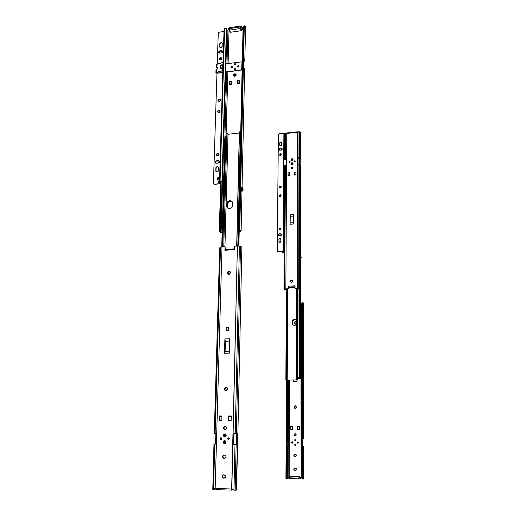 <?xml version="1.0" encoding="UTF-8"?>
<svg xmlns="http://www.w3.org/2000/svg" width="516" height="516" viewBox="0 0 516 516"><rect width="100%" height="100%" fill="white"/><g stroke="black" fill="none" stroke-linecap="round" stroke-linejoin="round"><path stroke-width="0.77" d="M228.962 274.486L228.091 274.222L227.582 273.119L228.285 274.344L227.911 273.364L228.182 272.035L229.098 271.371L230.071 271.481C228.91 271.152 228.201 271.61 227.924 272.848L227.595 272.603L227.601 273.396L228.182 274.286L229.755 274.202L230.426 272.448L229.826 271.281L228.253 271.364L227.595 272.603C227.943 271.242 228.723 270.829 229.93 271.351L230.413 272.964L228.962 274.486M227.517 330.698L226.84 330.543L226.111 329.24L227.04 330.627L226.472 329.705L226.589 328.305L227.388 327.466L228.44 327.408C227.337 327.228 226.679 327.718 226.466 328.879L226.124 328.705L226.131 329.531L226.724 330.472L227.517 330.698L228.549 330.227L228.994 328.324L228.156 327.254L226.801 327.441L226.124 328.705C226.401 327.428 227.124 326.97 228.304 327.325L229.001 329.15L227.517 330.698M225.756 390.851L224.557 388.767C224.75 387.606 225.395 387.103 226.479 387.252L227.498 388.742L225.969 390.876L226.795 390.606L227.485 389.303L227.098 387.639L225.498 387.316L224.589 388.464L224.763 390.193L225.969 390.876L224.892 389.412L225.802 390.87M224.802 436.826L223.596 435.317L224.028 434.253L225.028 433.827L223.434 435.304L225.008 433.821L226.227 435.33L225.847 434.259L225.144 433.846L224.092 434.059L223.473 435.014L223.815 436.375L224.795 436.826L225.789 436.394L226.227 435.33L224.666 436.813L223.434 435.304L224.679 436.8M224.666 443.657L223.415 442.135L223.854 441.07L224.815 440.638L223.26 442.128L224.795 440.638L226.053 442.16L225.673 441.083L224.692 440.632L223.383 441.548L223.641 443.199L225.157 443.547L226.053 442.16L224.531 443.65L223.26 442.128L224.531 443.65M225.06 426.384L225.253 426.397C226.95 427.596 226.859 428.661 224.976 429.589L226.047 429.131L226.511 427.996L226.105 426.855L225.06 426.384L223.996 426.848L223.531 427.977L223.938 429.112L224.802 429.583C223.086 428.39 223.176 427.319 225.06 426.384L225.06 426.384M228.524 439.722L227.827 438.768L228.711 437.807L227.672 438.755L228.672 437.8L229.472 438.774L228.769 437.813L227.949 438.071L227.672 438.755L228.549 439.735L229.472 438.774L228.478 439.735L227.672 438.755L228.594 439.735M220.887 439.645L220.19 438.684L221.067 437.729L220.035 438.677L221.029 437.723L221.822 438.697L221.577 438.007L220.777 437.736L220.113 438.31L220.093 439.052L220.725 439.638L221.545 439.38L221.822 438.697L220.835 439.651L220.035 438.677L220.945 439.658M224.834 441.322L224.886 441.322C225.802 441.922 225.769 442.476 224.789 442.98L224.744 442.973C223.821 442.38 223.854 441.831 224.834 441.322L225.576 442.16L224.789 442.98L224.047 442.141L224.834 441.322M225.008 434.504L225.079 434.511C225.976 435.117 225.937 435.659 224.963 436.149L224.892 436.149C223.996 435.543 224.034 434.994 225.008 434.504L225.75 435.336L224.963 436.149L224.221 435.323L225.008 434.504M224.518 353.221L224.899 338.883L224.899 352.009L224.518 353.221L229.368 353.112L229.723 338.741L229.368 353.112L224.518 353.221L224.899 338.883L225.376 341.224L224.899 352.009L225.376 341.224L229.665 341.108L225.376 341.224L225.111 351.332L224.518 353.221M228.62 420.521L228.73 415.98L228.62 420.521L231.142 420.534L231.245 415.986L228.73 415.98L228.62 420.521L231.142 420.534L231.245 415.986L228.73 415.98L228.994 416.728L231.233 416.735L228.994 416.728L228.62 420.521M219.306 420.495L219.435 415.967L219.306 420.495L221.809 420.501L221.932 415.973L221.809 420.501L219.306 420.495L219.435 415.967L221.932 416.012L219.726 416.012L219.306 420.495M225.15 434.517C224.254 435.007 224.208 435.549 225.028 436.149L224.421 435.336L225.15 434.517M224.957 441.335C224.067 441.844 224.041 442.393 224.873 442.973L224.247 442.148L224.957 441.335M213.863 489.49L212.927 489.523L214.243 444.083L214.811 444.083L213.327 489.568L212.927 489.523L214.243 444.083L215.694 444.089L216.004 433.208L215.12 433.214L216.004 433.208L215.694 444.089L214.811 444.083L213.495 489.536L214.456 488.452L215.153 488.42L222.003 246.97L220.493 247.287L215.12 433.214L214.559 433.227L219.958 247.57L220.493 247.287L215.12 433.214L214.559 433.227L219.693 247.906L214.288 433.247L215.843 433.324L214.288 433.253M215.559 433.253L216.004 433.24L215.559 433.253M234.045 433.375L236.773 433.459L236.328 444.353L236.567 433.479L237.882 433.485L237.321 444.373L237.56 433.498L234.045 433.375L233.8 444.308L233.896 433.35L235.238 433.375L239.411 246.08L240.495 246.261L236.393 433.408L237.889 433.479L235.238 433.375L239.411 246.08L237.405 245.99L231.826 488.91L233.974 490.148L234.993 444.328L233.645 444.308L234.045 433.375M236.128 444.347L236.367 433.434L236.128 444.347M236.276 489.381L237.366 444.386M241.856 247.035L240.495 246.261L236.393 433.408L233.896 433.35L233.645 444.308L236.154 444.347L235.154 490.187L233.974 490.148L234.993 444.328L236.154 444.347L235.154 490.187L236.676 490.071L235.857 490.168L233.974 490.148L232.703 489.065L232.677 489.929L231.574 490.116L231.665 488.994L215.153 488.42L222.003 246.97L220.493 247.287L219.816 248.093M215.843 433.324L215.572 444.089L216.004 433.317L215.398 433.266L215.843 433.324M215.12 488.407L214.256 489.355L215.12 488.407L214.314 488.568M214.701 488.542L214.282 488.607L214.701 488.542M213.946 489.49L214.282 488.607M213.972 444.083L212.792 489.4M225.137 249.486L225.111 246.771L225.273 249.473L225.111 246.771L222.003 246.97L225.111 246.771L224.873 250.254L234.329 249.66L234.264 246.19L237.405 245.99L231.665 488.994L232.703 489.065M237.528 444.379L236.154 444.347L237.657 444.386L236.457 489.794M224.505 458.363L225.582 457.905L226.034 456.434L225.421 455.383L224.054 455.086L222.983 455.544L222.512 456.692L222.918 457.86L223.97 458.356C222.067 457.228 222.099 456.138 224.054 455.086L224.615 455.093C226.498 456.234 226.46 457.324 224.505 458.363L224.634 458.363M223.551 474.817L222.467 475.275L222.015 476.758L222.886 477.99L224.299 478.119L225.279 477.435L225.537 476.197L224.918 475.126L223.551 474.817C221.925 476.081 222.015 477.171 223.821 478.093L222.764 477.577L222.357 476.397L222.828 475.242L224.086 474.83C225.969 475.9 225.982 477.003 224.118 478.138L223.46 478.132C221.577 477.042 221.57 475.939 223.454 474.817L223.551 474.817M229.723 338.741L224.899 338.883L229.723 338.741M231.581 489.742L232.168 488.858L231.581 489.742M224.905 388.858L225.363 387.755L226.608 387.297L224.905 388.858L224.892 389.412L224.557 388.767L224.905 388.858M224.718 458.35L223.499 458.053L222.893 457.002L223.144 455.783L224.241 455.086C222.448 456.254 222.48 457.337 224.325 458.343L224.718 458.35M224.363 478.106L223.46 478.132L224.363 478.106M225.04 429.589L224.112 428.906L223.886 428.009L224.35 426.88L225.369 426.416C223.563 427.306 223.454 428.364 225.04 429.589M241.881 246.964L238.934 246.022L234.264 246.19L234.335 249.467M234.316 248.905L225.189 249.48L224.873 250.254L234.329 249.66M215.153 488.42L216.056 489.652L231.536 490.116M232.684 489.923L232.639 489.013L232.619 489.942L231.561 490.116L231.665 488.994L215.307 488.51L216.043 489.652L231.542 490.116M231.245 416.025L229.014 416.025L231.245 416.025M221.912 416.722L219.706 416.715L221.912 416.722M229.414 351.228L225.111 351.332L229.414 351.228M226.124 328.705L226.453 329.414L226.124 328.705M227.595 272.603L227.911 273.364L227.595 272.603M229.536 208.554L227.324 207.748L226.569 205.749L227.092 207.226L227.201 203.085L227.885 202.053L229.465 201.098L230.652 201.001L232.142 201.659C229.517 200.395 227.782 201.266 226.937 204.265L226.621 203.93L226.614 206.342L227.401 207.832L228.943 208.541L230.71 208.225L231.723 207.49L232.593 205.865L232.671 202.852L231.877 201.369L230.336 200.666L228.569 200.982L227.175 202.208L226.621 203.93C227.569 200.808 229.362 199.995 232 201.492L232.716 203.439L232.671 205.265C232.439 207.129 231.394 208.219 229.536 208.554M224.95 246.783L228.027 134.244L239.314 133.031L228.027 134.244L224.95 246.783M225.137 350.319L224.97 349.222L225.137 350.319M227.924 272.848L228.188 272.029L227.924 272.848M241.424 132.928L240.959 132.496L238.392 245.977L240.959 132.496L240.527 132.277L241.424 132.883L238.882 246.016M237.934 245.971L240.54 131.683L237.934 245.971M240.533 131.683L239.469 132.044L236.831 246.029L239.476 132.154L240.404 132.057L237.799 245.971L240.54 131.683L239.34 131.877L236.689 246.035M226.911 133.509L223.763 246.861L226.924 133.392L225.989 133.605L222.809 246.919L225.989 133.605L226.911 133.509M227.995 133.902L227.446 133.154L227.995 133.902M226.137 133.231L227.872 71.853L226.15 133.231L227.214 133.115M239.392 131.806L239.385 132.141M226.621 203.93L226.892 206.084L226.621 203.93M227.498 207.916L226.937 204.265C227.782 201.266 229.517 200.395 232.142 201.659L230.652 201.001L229.465 201.098L227.498 202.536L226.937 204.265L227.679 208.058L227.259 204.594L227.814 202.872L229.781 201.434L232.277 201.846C229.685 200.808 228.014 201.724 227.259 204.594L226.937 204.265L226.892 206.084L227.356 207.729M228.182 274.222L229.123 271.364L228.195 273.615L227.911 273.403L228.182 274.222M221.732 246.996L224.853 137.114L225.621 136.669L222.519 246.938L225.892 137.004L224.95 136.901L225.337 137.495M242.643 187.798L243.1 189.211L241.972 191.559L242.971 189.056L241.572 191.107L241.972 191.578L241.501 190.617L241.546 187.54L241.881 187.108L241.546 187.54L242.139 188.501L241.482 190.352L241.546 187.54C242.391 188.405 242.372 189.34 241.482 190.352L241.791 191.21L243.1 189.211L242.526 187.663M236.135 74.543L234.903 73.794L236.018 74.278C236.347 75.252 235.947 75.91 234.838 76.265L236.064 75.349L235.619 73.911L234.399 73.956L233.6 74.955L233.929 76.02L234.838 76.265L233.722 75.788C233.393 74.814 233.787 74.149 234.903 73.794L236.135 74.543M231.665 66.39L230.955 67.506L231.626 67.686C230.787 67.377 230.794 66.964 231.658 66.429L230.994 67.022L231.368 67.667L232.284 67.093L231.658 66.429C232.497 66.738 232.484 67.151 231.626 67.686L230.981 67.557M238.289 65.506L237.579 66.622L238.257 66.803C237.412 66.499 237.425 66.08 238.282 65.551L237.624 66.138L237.999 66.79L238.921 66.216L238.282 65.551C239.127 65.855 239.121 66.274 238.257 66.803L237.612 66.68L238.302 65.487L238.998 65.796L238.302 67.003L239.031 65.855L238.321 65.5M231.039 67.641L232.11 67.693L232.471 66.867L231.658 67.854L232.4 66.732L231.697 66.383L232.387 66.654L231.658 67.88L230.968 67.583L231.697 66.358L231.245 66.545L231.091 67.731M237.637 66.77L238.289 67.003L238.966 66.57L239.069 65.861L238.482 65.468L239.024 65.777L238.289 67.003L237.586 66.699L238.328 65.474L237.566 66.048L237.67 66.77M235.599 69.041L234.238 69.325L234.361 69.737L235.019 69.841L235.554 69.279L235.283 68.667L234.548 68.763L234.238 69.325L235.49 68.86M239.914 230.949L239.921 230.529L239.353 231.252L239.379 230.13L239.211 231.316L239.901 230.517L239.914 230.949M239.695 230.388L240.43 230.233L241.12 230.736L240.269 231.413L241.12 230.781L240.088 230.052L240.43 230.233L239.695 230.388M243.365 67.738L239.753 229.755L239.385 228.749L243.92 26.555L244.3 25.871L239.753 229.755L239.269 228.814L243.92 26.555L244.3 25.871L243.552 59.392L244.829 60.507L243.462 62.004L244.823 60.675L244.545 59.94L243.52 59.385L243.333 67.731L244.649 68.951L243.365 67.738M241.12 230.736L241.985 191.32M220.68 183.502L219.255 231.755M234.477 69.131L235.238 68.886L234.89 69.679L234.445 69.299L235.309 68.976L234.496 69.505L234.483 69.131M234.606 63.965L235.219 63.636L235.457 64.171L234.851 64.487L234.574 64.119L235.444 63.797L234.625 64.326L234.612 63.952M240.701 132.386L243.049 29.044L243.423 28.986L243.049 29.044L240.701 132.386M243.849 26.348L243.468 27.032L241.082 132.548L243.468 27.032L244.055 26.09M240.269 231.413L239.205 231.703L240.269 231.413M222.138 232.755L220.674 232.51L222.138 232.755M220.293 231.884L222.144 232.432L221.132 232.258L225.756 71.531L225.376 71.376L225.756 71.531L221.132 232.258L220.28 231.852L220.667 230.297L219.745 230.136L221.164 181.684L219.745 230.136L219.255 231.819L220.674 232.51L219.255 231.826L220.977 181.716L221.848 181.29L222.222 180.419L221.248 181.361L220.068 181.555L224.621 28.167L224.092 28.528L225.737 28.083L226.408 28.96L222.022 180.194L226.595 29.289L222.222 180.419L226.524 28.896M220.332 231.6L222.099 180.923L220.667 230.297L219.745 230.136L219.519 231.174L220.977 181.716L220.268 181.78L220.99 181.716L222.222 180.419L220.99 181.716L220.068 181.555L224.621 28.167L226.298 28.49L226.595 29.289L226.376 28.67M222.299 177.743L222.454 184.096L222.009 183.948L222.454 184.096L222.37 177.852M226.763 71.827L224.911 136.946L226.763 71.827L227.35 71.924L225.756 71.531L226.763 71.827M229.014 31.102L228.104 63.532L229.014 31.102L229.381 30.779L229.014 31.102M226.995 63.565L227.93 30.689L226.995 63.565L225.621 63.1L225.995 63.262L226.963 29.793L225.995 63.262L226.995 63.565M243.707 60.178L243.481 61.082L243.707 60.178M226.589 29.612L227.93 30.689L226.589 29.612M244.939 25.91L245.564 26.929L244.939 25.91L244.3 25.871L244.939 25.91M245.526 27.096L245.287 27.49M243.507 60.017L243.694 60.882L243.507 60.017M233.903 76L234.103 74.962L235.193 74.278L233.903 76M225.602 63.707L225.982 63.823L225.602 63.707M229.485 31.237L229.891 31.173L229.401 30.805L229.485 31.237M228.627 28.548L229.175 27.761L240.475 26.09L241.656 26.477L242.746 28.657L242.565 29.315L241.346 29.496L242.565 29.315L242.585 28.47L242.804 28.935M234.554 64.623L235.425 64.584L235.735 63.874L235.238 63.436L235.67 63.7L235.038 64.745L234.406 63.971L234.554 64.616L234.374 64.152L235.277 64.603L235.696 63.971L234.445 64.442M234.425 69.802L235.399 69.666L235.509 68.828L235.096 68.609L235.535 68.873L234.903 69.924L234.27 69.144L234.316 69.621M231.652 84.701L231.742 81.18L229.549 81.457L229.207 84.018L229.549 81.457L231.742 81.18L231.652 84.701L229.452 84.979L231.652 84.701L231.742 81.18L231.407 83.74L229.207 84.018L229.188 84.572L231.387 84.295L231.652 84.701M237.624 83.953L239.837 83.669L239.921 80.135L237.708 80.419L237.624 83.953L237.366 83.54L239.585 83.263L239.921 80.135L239.837 83.669L239.585 83.263L239.837 83.669L237.624 83.953M228.543 29.135L228.569 28.354L229.394 27.716L240.243 26.11L240.224 26.961L229.368 28.567L240.224 26.961L240.185 28.561L229.323 30.16L230.504 32.263L241.32 30.683L240.185 28.561L240.224 26.961L229.368 28.567L229.323 30.16L229.394 27.716L229.368 28.567L228.549 29.264L229.401 30.805L228.543 29.206L229.368 28.567L240.224 26.961L241.727 27.458L241.746 26.606L240.243 26.11L240.224 26.961L241.727 27.458L242.565 29.315L241.746 26.606L242.784 28.851M242.481 28.89L241.34 29.057L242.481 28.89M237.366 83.54L237.379 82.986L239.598 82.708L239.585 83.263L237.366 83.54M239.921 80.135L237.708 80.419L237.379 82.986L239.598 82.708L239.921 80.135M229.452 84.979L229.207 84.018L231.407 83.74L231.387 84.295L229.188 84.572L229.452 84.979M244.642 68.996L244.365 69.46M220.655 184.186L219.41 183.928L218.494 182.793L220.506 182.561L219.429 182.464L218.365 177.53L219.532 180.993L218.365 177.53L219.429 182.464L218.494 182.793L217.436 178.413L218.687 183.148L220.48 183.522L219.236 183.412L220.655 184.186M217.436 177.859L217.436 178.413L218.365 178.085L217.436 178.413L217.436 177.859L218.339 177.536M222.486 182.961L222.035 182.999L222.486 182.961M222.454 184.096L222.241 183.567L222.454 184.096M242.462 187.579L242.971 189.056L241.881 187.108M241.32 30.683L241.353 29.09L241.32 30.683L230.504 32.263L229.323 30.16L240.185 28.561L241.32 30.683M240.224 26.961L241.353 29.09L240.224 26.961M217.397 166.823L216.036 168.255L217.197 166.591L218.3 167.094L216.939 166.636L215.946 167.513L215.759 171.189L217.023 172.131L218.365 170.951L218.468 167.519L217.197 166.591L218.21 166.971L218.481 167.771L218.397 170.693C217.958 172.067 217.172 172.421 216.023 171.757L216.069 167.997L217.397 166.823M220.39 99.685L219.281 99.117L220.306 99.53C220.674 100.491 220.306 101.142 219.21 101.504L220.455 100.394L219.964 99.233L218.803 99.266L218.036 100.22L218.345 101.259L219.21 101.504L218.191 101.084C217.816 100.13 218.184 99.472 219.281 99.117L220.39 99.685M221.686 58.134L220.564 57.534L221.609 57.966C221.912 58.876 221.545 59.501 220.493 59.843L221.641 58.979L221.235 57.631L220.1 57.682L219.339 58.624L219.494 59.469L220.493 59.843L219.455 59.411C219.145 58.502 219.513 57.876 220.564 57.534L221.686 58.134M221.222 42.886L219.913 44.26L219.726 43.944L221.029 42.57L222.203 43.202L221.029 42.57L219.835 43.473L219.655 46.84L220.874 47.627L222.151 46.485L222.241 43.357L221.029 42.57L222.125 43.028L222.183 46.247C221.661 47.64 220.861 47.943 219.784 47.169L220.022 43.789L221.222 42.886M220.042 110.688L218.939 110.134L219.958 110.547C220.345 111.514 219.977 112.178 218.868 112.54L220.119 111.43L219.416 110.166L218.242 110.418L217.694 111.243L217.997 112.288L218.868 112.54L217.855 112.133C217.468 111.166 217.829 110.495 218.939 110.134L220.042 110.688M218.674 153.884L217.604 153.381L218.584 153.762C219.055 154.774 218.7 155.477 217.526 155.864L218.797 154.742L218.087 153.426L217.12 153.523L216.339 154.503L216.494 155.413L217.526 155.864L216.552 155.49C216.081 154.471 216.43 153.768 217.604 153.381L218.674 153.884M219.268 183.78L214.353 184.193L213.437 183.122L216.959 73.278L213.437 183.122L213.921 184.096L214.791 184.412L219.268 183.78M216.159 64.603L223.035 62.391L222.925 64.081L220.364 65.809L222.925 64.081L220.48 65.661L220.28 68.628L221.029 68.983L220.28 68.628L220.364 65.809L222.989 63.919L222.628 64.784L222.847 68.518L222.97 64.429L222.835 69.028L221.029 68.983L222.46 67.931L222.37 67.461L220.345 68.602L220.435 65.784L222.46 64.642L222.37 67.461L220.345 68.602L222.789 68.776L222.46 67.931L221.035 68.731L222.789 68.776L222.835 70.563L216.307 72.414L216.391 69.692L217.668 67.983L216.952 66.97L216.12 67.506L216.965 67.86L216.52 67.17L216.578 67.609L217.668 67.854L217.165 67.725L217.184 67.164L216.855 67.693L217.668 67.964L216.069 67.37L216.481 66.983L216.572 64.274L223.035 62.391L222.989 63.919L220.364 65.809L220.326 68.77L222.835 69.028L222.37 67.461L222.467 64.539L222.989 63.919L222.628 64.784L222.789 70.569L215.894 72.743L216.933 73.285L222.777 72.524L217.094 73.272L215.894 72.801L216.307 72.414L216.391 69.692L217.088 69.241L217.133 67.867L217.088 69.241L217.668 67.983L217.339 67.151L216.481 66.983L216.572 64.274L216.159 64.668L216.069 67.319M217.255 64.074L218.268 33.153L219.177 32.192L224.009 31.463L219.397 32.14L218.242 33.359L217.255 64.074M221.609 52.896L222.867 51.581L221.919 50.587L219.635 50.903L218.649 51.942L219.339 53.129L221.609 52.896L219.803 53.148L218.765 52.716C218.462 51.813 218.829 51.194 219.874 50.852L222.809 51.207L220.061 51.161L218.874 52.858L218.919 52.026L220.061 51.161L219.874 50.852L221.68 50.6L222.725 51.039C223.022 51.942 222.654 52.561 221.609 52.896M218.242 163.127L219.519 161.998L219.358 161.082L218.565 160.631L215.952 160.953L215.166 161.934L215.881 163.256L218.242 163.127L215.398 162.946C214.901 161.914 215.249 161.205 216.436 160.811L219.384 161.127L216.643 161.05C215.533 161.385 215.159 162.05 215.507 163.056L215.449 161.934L216.436 160.811L219.294 161.005C219.777 162.03 219.429 162.74 218.242 163.127M219.552 181.916L220.113 182.522L219.506 181.832L220.068 181.555L219.552 181.916M220.151 181.858L220.713 182.477L220.151 181.858M213.966 184.141L214.791 184.412L213.714 183.877M216.14 171.867L215.946 171.17L216.14 171.867M218.3 101.22L218.436 100.046L219.481 99.394L218.3 101.22M219.571 59.553L219.732 58.489L220.758 57.837L219.571 59.553M219.893 47.317L219.829 46.924L219.893 47.317M217.965 112.256L218.087 111.056L219.139 110.405C218.113 110.708 217.726 111.321 217.965 112.256M216.662 155.6L216.739 154.278L217.804 153.62C216.714 153.949 216.333 154.606 216.668 155.6M219.829 46.924L219.726 43.944L219.829 46.924M215.946 171.17L215.83 168.023L215.946 171.17M216.52 67.17L217.552 67.422L216.52 67.17M241.978 61.817L225.595 63.874L241.991 61.836L241.63 70.053L227.33 71.924L241.74 70.015L242.069 61.965M232.458 66.822L231.697 66.358L231.084 67.719M216.32 69.718L215.985 70.079L216.32 69.718M216.468 72.55L222.828 70.737L216.468 72.55M217.017 72.395L216.991 73.117L216.256 72.93L216.991 73.117L217.017 72.395M241.54 69.899L226.788 71.834L241.54 69.899M222.783 72.363L216.991 73.117L222.783 72.363M234.651 69.641L234.445 69.299L234.651 69.641M235.354 69.267L234.728 69.673L235.354 69.267M234.774 64.461L234.574 64.119L234.774 64.461M235.483 64.094L234.864 64.487L235.483 64.094M235.741 64.049L235.051 63.436L234.374 64.152L235.625 63.681L235.741 64.049M296.494 323.003L295.442 324.093L296.494 323.003L296.319 322.042L295.449 321.597L294.578 322.1L294.417 323.274L294.862 323.938L294.752 322.229L296.178 321.874C295.3 321.578 294.765 321.894 294.572 322.822L294.397 322.694C294.636 321.7 295.204 321.41 296.107 321.81L296.494 323.003M296.3 407.285L295.216 408.408L296.216 407.711L296.12 406.266L295.017 405.789L294.23 406.46L294.223 407.717L294.804 408.324L294.146 407.285L294.804 406.002L295.584 405.828L294.146 406.892L295.533 405.815L296.3 407.285M295.326 433.775C293.985 434.408 293.926 435.162 295.152 436.039L295.017 436.026C293.746 435.175 293.791 434.42 295.152 433.756L294.384 434.085L294.062 434.885L294.378 435.697L295.146 436.039L294.243 434.904L294.559 434.098L295.326 433.775M297.861 443.244C298.674 442.851 298.706 442.393 297.945 441.87L297.913 441.87C298.706 442.373 298.687 442.831 297.861 443.244L297.913 443.25C298.738 442.838 298.758 442.38 297.971 441.87L297.913 443.25L298.57 442.567L297.861 441.864C297.042 442.264 297.016 442.722 297.784 443.238L298.396 442.56L297.622 442.012L297.371 442.876L297.835 443.141L297.861 441.864C297.035 442.283 297.016 442.741 297.809 443.244M292.301 441.806L292.998 442.502L292.346 443.186C293.165 442.773 293.191 442.315 292.404 441.812L292.353 441.806C293.133 442.309 293.114 442.767 292.288 443.18L292.269 441.902L291.714 442.483L292.056 443.031L292.662 442.909L292.295 441.806L292.288 443.18C293.101 442.786 293.133 442.328 292.379 441.812M295.113 445.527L294.829 444.534L295.191 444.366L295.088 445.54L295.126 444.366L295.12 445.54L295.668 444.844L294.907 444.405L294.578 445.056L295.088 445.54M295.126 440.683L294.842 439.697L295.216 439.529L295.081 440.69L295.139 439.522L295.133 440.69L295.694 440.109L295.029 439.529L294.578 440.103L295.081 440.69M302.537 438.729L303.35 438.716L302.537 438.729M288.586 477.693L287.606 478.397L288.438 477.693L289.173 477.764L289.457 380.086L289.005 477.655L288.096 477.971L288.25 446.321L288.721 446.327L288.754 438.594L288.289 438.581L288.573 380.099L288.289 438.581L287.502 438.568L287.805 380.105L287.289 438.561L288.754 438.6L287.289 438.574L288.754 438.594L288.721 446.327L288.25 446.321L288.096 477.971L287.296 478.538L287.464 446.308L288.25 446.321L287.464 446.308L287.296 478.538L285.98 478.59L286.644 478.584M286.902 478.351L287.593 380.111L287.083 477.577L286.399 477.584L286.212 478.358L286.754 380.099L286.141 478.461L286.928 380.105L286.399 477.584L287.083 477.577L286.902 478.351M288.767 477.61L286.728 478.577M302.234 302.853L301.783 303.634L302.589 302.757L303.344 302.911L302.473 302.84L302.434 438.677L303.35 438.716L302.415 438.677L302.131 477.971L302.473 302.84L302.428 478.764L303.35 478.971L302.55 478.874L301.699 477.939L302.118 478.848L302.827 479.003M302.06 302.969L301.699 477.939L301.783 303.634L302.195 303.511L302.131 477.971L301.699 477.939L302.118 478.848M301.215 303.292L301.879 303.208L300.938 303.305L301.092 477.958L301.215 303.292M301.28 477.919L300.68 478.584L300.68 477.745L299.648 477.719L300.68 477.745L300.68 478.584L301.28 477.919M303.344 478.958L303.04 446.508M294.933 408.369L294.32 407.337L295.055 408.395M294.978 454.119C293.675 454.931 293.707 455.705 295.075 456.428L294.894 456.434C293.494 455.641 293.494 454.867 294.9 454.119L295.307 454.125C296.694 454.931 296.687 455.699 295.287 456.441L296.061 456.112L296.365 455.073L295.713 454.222L294.294 454.306L293.804 455.26L294.288 456.228L295.41 456.434L294.468 456.221L294.004 455.48L294.172 454.615L294.868 454.138M295.475 470.379L294.43 470.16L293.965 469.412L294.133 468.541L294.829 468.057C293.63 468.928 293.694 469.702 295.036 470.373L295.475 470.379M303.35 446.508L302.434 446.488L303.35 446.508L303.35 478.971M289.605 477.474L288.857 477.81L289.605 477.474M294.862 323.938L295.442 324.093L294.397 323.068L294.894 323.958M294.868 468.057L294.088 468.38L293.765 469.199L294.081 470.031L294.862 470.392L295.861 470.218L296.332 469.483L296.171 468.605L295.255 468.064C296.642 468.818 296.668 469.592 295.333 470.398L294.862 470.392C293.469 469.631 293.449 468.851 294.797 468.057L294.868 468.057M293.514 381.318L297.074 381.279L297.023 379.995L297.074 381.279L296.861 379.995L297.074 381.279L293.514 381.318L293.301 380.04L293.514 381.318M297.648 429.589L299.486 429.602L299.486 426.364L297.513 426.332L297.648 429.589L299.486 429.602L299.486 426.364L299.486 429.602L299.345 426.848L297.513 426.842L297.513 426.332L299.345 426.345L299.345 426.848L297.513 426.842L297.648 429.589M292.682 429.557L292.695 426.332L292.682 429.557L292.695 426.332L290.721 426.3L290.721 426.803L290.721 426.3L292.546 426.306L292.546 426.816L290.721 426.803L292.546 426.816L292.682 429.557L290.856 429.551L290.721 426.803L290.856 429.551L292.682 429.557M295.146 436.039L295.913 435.71L296.236 434.904L295.294 433.762C296.552 434.62 296.5 435.381 295.146 436.039M288.844 477.822L298.945 478.1L289.605 477.868L289.611 476.3L289.605 477.868L298.945 478.1L299.648 477.99L299.654 476.423L299.648 477.99L300.622 478.016L298.945 478.1L298.945 476.526L299.654 476.423L290.353 476.197L298.945 476.526L298.945 478.1L289.605 477.868L289.599 478.706L298.945 478.938L298.945 478.1L300.622 478.016L300.151 478.087L300.151 478.932L300.151 478.087L298.945 478.1L298.945 478.938L300.151 478.932L301.15 477.984L300.712 478.822L300.086 478.938L288.973 478.68L289.599 478.706L289.605 477.868L288.857 477.81L288.825 478.655M292.288 443.18L292.237 443.18C291.45 442.676 291.469 442.218 292.295 441.806C291.476 442.206 291.45 442.663 292.211 443.173M294.32 407.337L294.146 406.892L294.32 407.337M294.572 323.197L294.397 322.694L294.572 323.197M290.353 476.197L299.654 476.423L290.353 476.197M299.274 377.538L297.887 377.718L299.274 377.538M299.035 377.538L298.912 378.757L297.88 378.789L298.912 378.757L298.861 377.706L299.028 378.57L297.88 378.583L299.028 378.57L299.035 377.538M299.506 378.563L300.635 378.75L299.467 378.667L300.635 378.75L299.338 378.492L299.099 377.46L299.506 378.563M293.101 324.977L292.25 323.203L293.088 324.996L292.25 323.203L292.256 321.784C292.74 319.63 293.978 318.946 295.965 319.739L294.423 319.21L295.9 319.688L293.701 319.552L292.656 320.455L292.256 321.784L293.875 319.681L296.049 319.817C294.081 319.114 292.875 319.817 292.43 321.913L292.295 323.661L292.927 324.854L292.295 323.661L292.43 321.913L292.424 323.332L293.178 325.054M299.461 288.754L299.345 378.492L299.461 288.754M300.564 216.694L300.538 256.097M300.809 378.731L300.976 258.568L300.809 378.731M300.944 217.23L300.976 256.587L300.944 217.23M295.9 319.688L296.513 320.442L294.881 319.236L292.772 319.959L292.127 321.191L292.12 323.532L292.753 324.725L293.946 325.338L295.3 325.157L296.507 323.983C295.578 325.396 294.397 325.706 292.978 324.919L292.075 323.074L292.656 320.455L294.139 319.404L295.907 319.694M297.023 379.899L287.07 380.028L297.023 379.918M297.745 288.463L297.88 379.918L287.373 380.111L297.88 379.918L297.164 379.77L297.293 379.183L296.552 379.189L296.752 288.502L296.545 379.292L297.293 379.183L297.474 288.47L297.364 379.679L297.538 288.463L297.164 379.776L297.571 379.853L297.745 288.463M287.373 380.111L286.29 380.021L287.373 380.111M286.045 379.86L287.231 379.95L286.045 379.86M286.315 288.986L285.864 379.815L286.315 288.986M287.031 288.954L286.522 379.312L285.787 379.325L286.522 379.312L286.78 379.795L287.031 288.954M297.061 379.905L296.377 379.763L297.061 379.905M294.423 319.21L294.597 319.34C293.178 319.533 292.398 320.346 292.256 321.784L292.082 321.655C292.224 320.217 293.011 319.398 294.423 319.21M292.082 321.655L292.25 323.203L292.082 321.655M300.809 256.368L301.26 257.561L300.847 256.413L301.254 257.542L300.389 259.148L301.26 257.568L300.409 259.135M300.318 259.064L301.183 257.458L300.615 257.361L300.215 258.922L300.273 255.93L300.119 258.458L300.615 257.361L300.119 256.329L300.615 257.361L301.183 257.458L300.318 259.064M291.211 163.849L292.062 164.533L293.004 163.553C292.643 164.572 292.062 164.772 291.25 164.153L291.134 163.727C291.495 162.708 292.082 162.508 292.888 163.133L293.004 163.553L292.591 162.85L291.714 162.85L291.211 163.849L291.366 163.333L291.23 163.843L292.991 163.662L291.23 163.843L291.372 164.307L291.23 163.843C291.495 162.914 292.069 162.734 292.965 163.314L292.146 162.888L291.385 163.346L292.146 162.863L292.92 163.191C292.108 162.643 291.534 162.863 291.211 163.849M291.308 160.166L291.153 159.689C291.514 158.67 292.101 158.47 292.907 159.096L293.017 159.508L292.604 158.805L291.733 158.812L291.224 159.812C291.553 158.825 292.127 158.606 292.94 159.16L291.811 158.947L291.25 159.805C291.514 158.876 292.088 158.696 292.985 159.276L291.979 158.864L291.224 159.812L292.082 160.489L293.017 159.508C292.656 160.528 292.075 160.728 291.269 160.108L291.295 160.141M292.05 168.971L291.179 168.564L292.224 167.319L291.276 168.693L291.385 167.823L292.224 167.319L292.998 167.603L292.056 167.049L291.069 167.913L291.488 168.861L292.604 168.758L293.036 167.732L292.25 167.049L292.927 167.461L292.05 168.971M289.005 162.037L290.082 161.592L289.373 161.469L289.005 162.037M290.127 161.805L288.941 162.024L289.405 162.43L290.024 162.127L290.082 161.585L289.528 161.282L288.928 161.914L290.127 161.805M294.101 161.553L295.191 161.121L294.584 160.947L294.101 161.553M295.229 161.321L294.043 161.547L294.513 161.953L295.126 161.65L295.133 161.011L294.513 160.824L294.03 161.431L295.229 161.321M283.948 289.379L284.374 253.13M284.684 289.624L283.948 289.399L284.761 166.333L285.464 165.681L284.677 289.018L284.219 289.179L285.025 165.959L285.464 165.681L284.677 289.018L285.851 288.837L286.78 133.405L286.277 133.438M284.613 289.65L285.464 289.07L284.948 289.521L285.329 289.108L288.347 288.889L288.276 287.09L295.049 286.767L288.276 287.09L288.347 288.889L283.948 289.418L285.851 288.837L286.78 133.405L297.519 132.231L297.306 288.302L298.745 288.36L298.938 164.423L298.087 164.327L298.093 157.844L298.951 157.954L298.99 131.67L297.622 132.27L297.306 288.302L298.745 288.36L298.938 164.423L299.661 164.598L299.499 288.47L298.745 288.36L300.377 288.812L299.441 288.683M286.103 165.436L285.464 165.681L286.103 165.436L286.141 158.986L286.103 165.436M285.503 159.231L286.141 158.986L285.284 159.373L285.671 133.076L285.503 159.231M286.206 133.392L297.519 132.231L297.351 131.825L297.622 132.27M298.254 132.128L299.699 131.832L299.667 158.128L298.951 157.954L298.99 131.67L299.699 131.832L299.667 158.128L298.093 157.844L298.087 164.327L300.499 165.165L299.661 164.598L299.499 288.47L300.37 288.85L299.615 288.812M300.202 164.804L300.222 159.109L300.202 164.804M299.609 158.502L299.59 164.578L299.609 158.502M299.435 164.546L299.441 158.425L299.435 164.546M298.338 288.502L297.474 288.47L298.338 288.502M298.132 158.135L300.209 159.115L298.132 158.135M296.029 172.144L296.023 174.892L296.029 172.144L294.326 172.299L294.32 175.047L296.023 174.892L294.32 175.047L294.326 172.299L294.468 175.034L296.023 174.711L294.468 174.847L294.326 172.299L296.029 172.144M289.74 172.712L289.728 175.453L288.038 175.608L288.051 172.86L288.186 175.595L289.728 175.272L288.186 175.408L288.051 172.86L288.038 175.608L289.728 175.453L289.74 172.712L288.051 172.86L289.74 172.712M290.218 216.281L290.121 224.241L290.166 214.83L290.218 216.281L293.552 216.036L290.218 216.281L290.121 224.241L293.527 224.002L293.559 214.579L290.166 214.83L290.121 224.241L293.527 224.002L293.559 214.579L290.166 214.83L290.218 216.281M285.225 134.134L285.071 159.399L285.238 133.347L285.671 133.076L284.98 133.767L284.813 159.418M299.699 131.832L300.531 132.489L299.699 131.832M297.474 288.47L294.971 288.412L297.306 288.302L294.971 288.412L295.088 285.851L288.07 286.18L288.167 288.728L285.851 288.837L288.347 288.889L288.07 286.18L288.844 287.567L288.07 286.18L295.088 285.851L294.971 288.412L297.474 288.47M291.417 280.169L290.366 281.259L291.205 282.239L292.179 282.129L292.804 281.343L292.52 280.414L291.417 280.169L292.533 280.433C293.043 281.317 292.785 281.917 291.779 282.226L290.663 281.968C290.147 281.085 290.398 280.485 291.417 280.169L292.611 280.517L291.417 280.169M299.667 158.128L300.505 158.709L300.222 159.109L300.46 158.567L299.667 158.128M290.714 281.994L290.721 280.839L291.585 280.336C290.631 280.607 290.353 281.181 290.76 282.052M300.157 288.889L299.59 288.844M295.023 287.277L288.844 287.567L295.023 287.277M287.257 132.889L297.339 131.832M298.235 132.148L297.661 132.277M293.533 222.686L290.185 222.925L293.533 222.686M300.409 256L300.499 165.197M284.935 166.61L284.219 248.086M282.691 252.518L284.187 253.201L282.542 252.24L284.071 252.105L283.129 251.589L283.245 252.008L282.542 252.24L282.381 251.634L283.045 252.905M283.407 251.679L283.503 252.04L283.407 251.679M300.77 256.323L301.183 257.458L300.325 255.949L300.847 256.413M278.085 164.656L277.937 166.61M283.69 159.528L286.141 159.296L283.69 159.528M285.4 165.72L283.665 165.7L283.31 216.991L284.032 217.133L284.38 165.868L283.665 165.7L283.065 251.46L283.8 251.589L283.987 223.983L283.258 223.841L283.284 217.146L283.871 217.539L283.832 223.892L283.871 217.539L284.322 217.5L284.664 166.281L284.342 165.823L285.4 165.72M277.995 160.263L277.976 162.372M284.406 165.9L285.232 165.823L284.406 165.9M280.652 145.97L279.801 145.577L279.827 143.035L280.607 142.222L281.594 142.5C280.736 141.958 280.143 142.197 279.807 143.222L279.749 145.48L281.033 145.86L281.626 145.119L281.504 142.332L280.498 142.035L279.698 143.042C280.085 141.964 280.698 141.752 281.549 142.403L281.646 144.931L280.652 145.97M280.259 194.732L281.046 195.08L280.24 196.596L281.188 195.77L280.788 194.848L279.724 194.932L279.311 195.925L280.053 196.596L279.453 196.254L280.259 194.732M281.097 195.164L280.369 194.887L281.097 195.158M279.982 228.149L280.743 228.465L279.969 230.059L280.923 229.227L280.788 228.517L279.446 228.349L279.027 228.981L279.285 229.826L279.556 228.485L280.794 228.536L279.982 228.149L279.272 229.814L279.782 230.052L279.214 229.749L279.982 228.149M279.137 242.288L278.879 239.372C279.188 238.321 279.795 238.07 280.685 238.618L280.891 241.482L279.865 242.552L278.859 241.611L279.15 242.307L280.065 242.52L280.872 241.681L280.833 238.863L279.898 238.302L278.956 238.985L279.15 242.307M280.33 186.179L281.123 186.534L280.311 188.03L281.252 187.205L280.859 186.289L279.795 186.379L279.382 187.366L280.124 188.03L279.517 187.682L280.33 186.179M281.175 186.618L280.44 186.334L281.175 186.618M280.594 153.736L281.407 154.11L280.575 155.548L281.51 154.729L281.459 154.207L280.065 153.936L279.659 154.903L280.394 155.548L279.762 155.174L280.594 153.736L281.459 154.207L280.594 153.736M283.174 251.582L283.768 252.072L283.232 251.582L278.317 251.879L283.174 251.582M283.69 159.354L284.084 159.489L283.581 159.18L283.665 165.7L283.581 159.18L283.645 165.7L283.581 159.18L284.426 159.296L284.6 133.431L284.98 134.089L283.897 133.244L283.69 159.354M277.595 251.556L278.317 251.879L277.305 250.911L278.356 134.657L279.066 133.773L283.897 133.244L283.716 159.128L284.426 159.296L284.568 133.386L279.233 133.734L278.356 134.657L277.305 250.911L278.317 251.879L277.531 251.498M279.517 196.325L279.569 195.364L280.369 194.887L279.517 196.332M281.465 234.122L280.659 233.748L281.413 234.058C281.807 234.857 281.549 235.393 280.646 235.664L278.453 235.457C278.053 234.657 278.311 234.122 279.214 233.845L278.511 235.522L279.008 235.754L281.014 235.567L281.607 234.458L280.846 233.754L278.679 234.045L278.259 234.677L278.517 235.528L278.427 234.625L278.956 234.077L281.459 234.116M278.988 239.501L279.627 238.534L280.73 238.682C279.846 238.224 279.266 238.495 278.988 239.501L278.969 241.74L278.988 239.501M279.575 187.76L279.64 186.818L280.44 186.334L279.575 187.76M279.827 155.258L279.917 154.387L280.704 153.91L279.827 155.258M281.446 148.511L282.207 148.808L281.336 148.331L279.575 148.576L279.001 149.64L279.736 150.272L281.684 150.033L282.271 149.137L281.523 148.331L282.155 148.711L281.323 150.137L279.104 149.898L279.936 148.473L281.446 148.511L280.046 148.647L279.169 149.982L279.936 148.473L281.446 148.511M284.219 252.047L283.8 251.589L284.322 217.5L284.277 224.337L283.258 223.841L283.065 251.46L278.201 251.756L283.303 251.46L284.219 252.047M280.659 233.748L279.214 233.845L280.659 233.748M279.698 143.042L279.788 145.312L279.698 143.042M283.258 223.841L283.174 217.004L284.322 217.5L283.174 217.004L283.239 223.847M291.25 159.805L293.011 159.625L291.25 159.805L291.385 160.257L291.25 159.805M241.881 246.9L237.889 433.479M213.908 489.49L213.418 489.568M223.97 458.356L224.325 458.343M224.905 246.79L227.995 133.799M244.649 68.834L242.069 187.218M245.564 26.806L244.829 60.507M232.361 66.667L231.678 66.371M219.339 183.857L218.687 183.148M241.843 187.076L242.597 187.74C243.455 189.075 243.242 190.301 241.959 191.41M224.092 28.58L219.513 181.8M226.485 28.819L226.298 28.49M215.894 72.75L215.985 70.079M286.47 380.073L286.148 438.529M303.35 302.918L303.35 438.716M285.922 478.571L286.103 446.282M302.312 302.827L302.679 302.711M302.86 479.009L302.421 478.971M300.531 259.071L300.422 378.583M299.802 378.763L300.68 378.75M298.048 288.476L297.88 379.918M287.722 288.921L287.231 379.95M296.584 288.509L296.377 379.75M300.377 288.812L300.409 259.232M300.531 132.457L300.505 158.709"/></g></svg>
